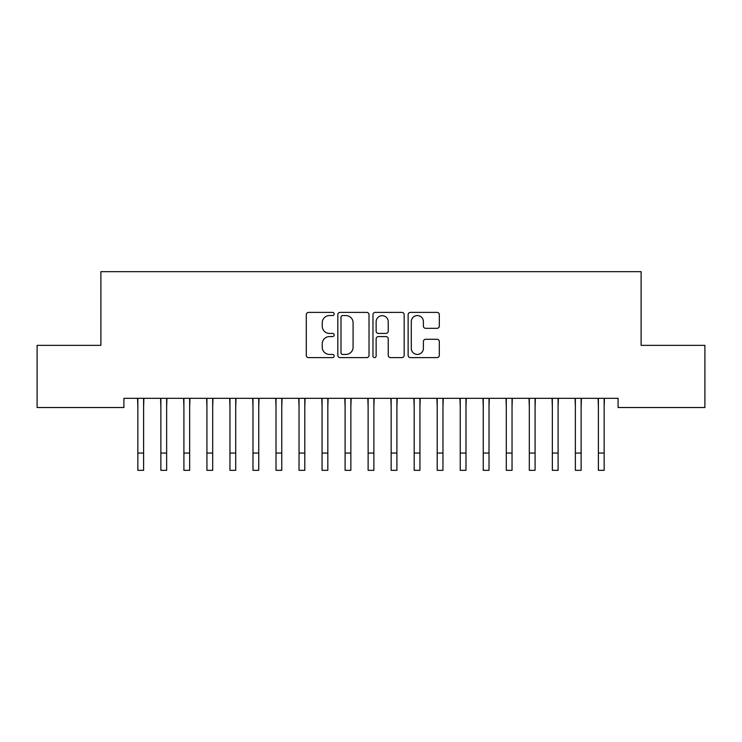 <?xml version="1.0" encoding="UTF-8"?>
<svg xmlns="http://www.w3.org/2000/svg" width="742" height="742" viewBox="0 0 742 742"><rect width="100%" height="100%" fill="white"/><g stroke="black" fill="none" stroke-linecap="round" stroke-linejoin="round"><path stroke-width="1.11" d="M334.16 313.977A1.586 1.586 0 0 0 332.574 312.391L308.561 312.391A2.263 2.263 0 0 0 306.298 314.654L306.298 355.344A2.263 2.263 0 0 0 308.561 357.598L332.574 357.598A1.586 1.586 0 0 0 334.16 356.021A1.586 1.586 0 0 0 332.574 354.435L329.467 354.435A7.234 7.234 0 0 1 322.232 347.2L322.232 343.815A7.234 7.234 0 0 1 329.467 336.58L332.574 336.58A1.586 1.586 0 0 0 334.16 334.994A1.586 1.586 0 0 0 332.574 333.418L329.467 333.418A7.234 7.234 0 0 1 322.232 326.183L322.232 322.789A7.234 7.234 0 0 1 329.467 315.554L332.574 315.554A1.586 1.586 0 0 0 334.16 313.977M437.057 328.326A2.263 2.263 0 0 0 439.32 326.072L439.32 314.654A2.263 2.263 0 0 0 437.057 312.391L410.382 312.391A2.263 2.263 0 0 0 408.128 314.654L408.128 355.344A2.263 2.263 0 0 0 410.382 357.598L437.057 357.598A2.263 2.263 0 0 0 439.32 355.344L439.32 341.552A2.263 2.263 0 0 0 437.057 339.289L425.639 339.289A2.263 2.263 0 0 0 423.385 341.552L423.385 348.388A6.047 6.047 0 0 1 417.338 354.435A6.047 6.047 0 0 1 411.291 348.388L411.291 321.601A6.047 6.047 0 0 1 417.338 315.554A6.047 6.047 0 0 1 423.385 321.601L423.385 326.072A2.263 2.263 0 0 0 425.639 328.326L437.057 328.326M618.086 398.324L123.914 398.324L123.914 407.534L37.1 407.534L37.1 345.355L100.884 345.355L100.884 271.674L641.116 271.674L641.116 345.355L704.9 345.355L704.9 407.534L618.086 407.534L618.086 398.324M369.024 314.654A2.263 2.263 0 0 0 366.761 312.391L340.086 312.391A2.263 2.263 0 0 0 337.833 314.654L337.833 355.344A2.263 2.263 0 0 0 340.086 357.598L366.761 357.598A2.263 2.263 0 0 0 369.024 355.344L369.024 314.654M375.239 312.391L401.914 312.391A2.263 2.263 0 0 1 404.167 314.654L404.167 355.344A2.263 2.263 0 0 1 401.914 357.598L390.496 357.598A2.263 2.263 0 0 1 388.233 355.344L388.233 338.834A2.263 2.263 0 0 0 385.979 336.58L378.401 336.58A2.263 2.263 0 0 0 376.138 338.834L376.138 356.021A1.586 1.586 0 0 1 374.562 357.598A1.586 1.586 0 0 1 372.976 356.021L372.976 314.654A2.263 2.263 0 0 1 375.239 312.391M342.572 315.554A1.586 1.586 0 0 0 340.995 317.14L340.995 352.849A1.586 1.586 0 0 0 342.572 354.435L345.855 354.435A7.234 7.234 0 0 0 353.09 347.2L353.09 322.789A7.234 7.234 0 0 0 345.855 315.554L342.572 315.554M388.233 321.713A6.047 6.047 0 0 0 382.186 315.675A6.047 6.047 0 0 0 376.138 321.713L376.138 331.155A2.263 2.263 0 0 0 378.401 333.418L385.979 333.418A2.263 2.263 0 0 0 388.233 331.155L388.233 321.713M143.605 407.006L143.892 398.324M137.845 407.006L137.558 398.324M137.845 453.056L143.605 453.056L143.605 470.326L137.845 470.326L137.845 399.048M143.605 453.056L143.605 399.048M166.635 407.006L166.922 398.324M160.875 407.006L160.578 398.324M189.655 407.006L189.952 398.324M183.905 407.006L183.608 398.324M160.875 453.056L166.635 453.056L166.635 470.326L160.875 470.326L160.875 399.048M166.635 453.056L166.635 399.048M183.905 453.056L189.655 453.056L189.655 470.326L183.905 470.326L183.905 399.048M189.655 453.056L189.655 399.048M212.685 407.006L212.982 398.324M206.925 407.006L206.638 398.324M235.715 407.006L236.002 398.324M229.955 407.006L229.668 398.324M206.925 453.056L212.685 453.056L212.685 470.326L206.925 470.326L206.925 399.048M212.685 453.056L212.685 399.048M229.955 453.056L235.715 453.056L235.715 470.326L229.955 470.326L229.955 399.048M235.715 453.056L235.715 399.048M258.745 407.006L259.032 398.324M252.985 407.006L252.688 398.324M252.985 453.056L258.745 453.056L258.745 470.326L252.985 470.326L252.985 399.048M258.745 453.056L258.745 399.048M281.765 407.006L282.062 398.324M276.015 407.006L275.718 398.324M276.015 453.056L281.765 453.056L281.765 470.326L276.015 470.326L276.015 399.048M281.765 453.056L281.765 399.048M304.795 407.006L305.092 398.324M299.035 407.006L298.748 398.324M327.825 407.006L328.112 398.324M322.065 407.006L321.778 398.324M350.855 407.006L351.142 398.324M345.095 407.006L344.798 398.324M373.875 407.006L374.172 398.324M368.125 407.006L367.828 398.324M396.905 407.006L397.202 398.324M391.145 407.006L390.858 398.324M419.935 407.006L420.222 398.324M414.175 407.006L413.888 398.324M442.965 407.006L443.252 398.324M437.205 407.006L436.908 398.324M465.985 407.006L466.282 398.324M460.235 407.006L459.938 398.324M489.015 407.006L489.312 398.324M483.255 407.006L482.968 398.324M299.035 453.056L304.795 453.056L304.795 470.326L299.035 470.326L299.035 399.048M304.795 453.056L304.795 399.048M322.065 453.056L327.825 453.056L327.825 470.326L322.065 470.326L322.065 399.048M327.825 453.056L327.825 399.048M345.095 453.056L350.855 453.056L350.855 470.326L345.095 470.326L345.095 399.048M350.855 453.056L350.855 399.048M368.125 453.056L373.875 453.056L373.875 470.326L368.125 470.326L368.125 399.048M373.875 453.056L373.875 399.048M391.145 453.056L396.905 453.056L396.905 470.326L391.145 470.326L391.145 399.048M396.905 453.056L396.905 399.048M414.175 453.056L419.935 453.056L419.935 470.326L414.175 470.326L414.175 399.048M419.935 453.056L419.935 399.048M437.205 453.056L442.965 453.056L442.965 470.326L437.205 470.326L437.205 399.048M442.965 453.056L442.965 399.048M460.235 453.056L465.985 453.056L465.985 470.326L460.235 470.326L460.235 399.048M465.985 453.056L465.985 399.048M483.255 453.056L489.015 453.056L489.015 470.326L483.255 470.326L483.255 399.048M489.015 453.056L489.015 399.048M512.045 407.006L512.332 398.324M506.285 407.006L505.998 398.324M506.285 453.056L512.045 453.056L512.045 470.326L506.285 470.326L506.285 399.048M512.045 453.056L512.045 399.048M535.075 407.006L535.362 398.324M529.315 407.006L529.018 398.324M529.315 453.056L535.075 453.056L535.075 470.326L529.315 470.326L529.315 399.048M535.075 453.056L535.075 399.048M558.095 407.006L558.392 398.324M552.345 407.006L552.048 398.324M552.345 453.056L558.095 453.056L558.095 470.326L552.345 470.326L552.345 399.048M558.095 453.056L558.095 399.048M581.125 407.006L581.422 398.324M575.365 407.006L575.078 398.324M575.365 453.056L581.125 453.056L581.125 470.326L575.365 470.326L575.365 399.048M581.125 453.056L581.125 399.048M604.155 407.006L604.442 398.324M598.395 407.006L598.108 398.324M598.395 453.056L604.155 453.056L604.155 470.326L598.395 470.326L598.395 399.048M604.155 453.056L604.155 399.048"/></g></svg>
